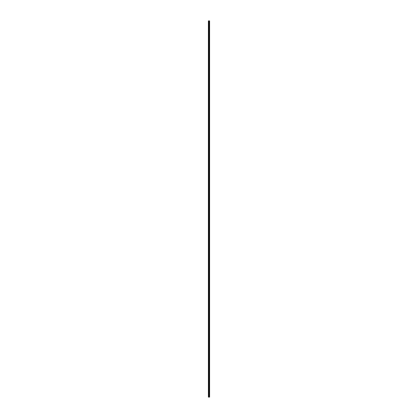 <?xml version="1.0" encoding="UTF-8"?>
<svg xmlns="http://www.w3.org/2000/svg" width="418" height="418" viewBox="0 0 418 418"><rect width="100%" height="100%" fill="white"/><g stroke="black" fill="none" stroke-linecap="round" stroke-linejoin="round"><path stroke-width="0.63" d="M208.843 397.1L209.606 397.1L209.606 20.9L208.394 20.9L208.394 397.1L208.843 397.1L208.843 20.9M209.606 20.9L209.59 397.1M209.204 397.1L209.204 20.9M209.178 397.1L209.178 20.9M208.457 397.1L208.457 20.9M209.57 397.1L209.57 20.9M209.481 397.1L209.481 20.9M209.444 397.1L209.444 20.9M209.324 397.1L209.324 20.9M209.287 397.1L209.287 20.9M209.068 397.1L209.068 20.9M208.995 397.1L208.995 20.9M208.922 397.1L208.922 20.9M208.645 397.1L208.645 20.9M208.608 397.1L208.608 20.9"/></g></svg>
